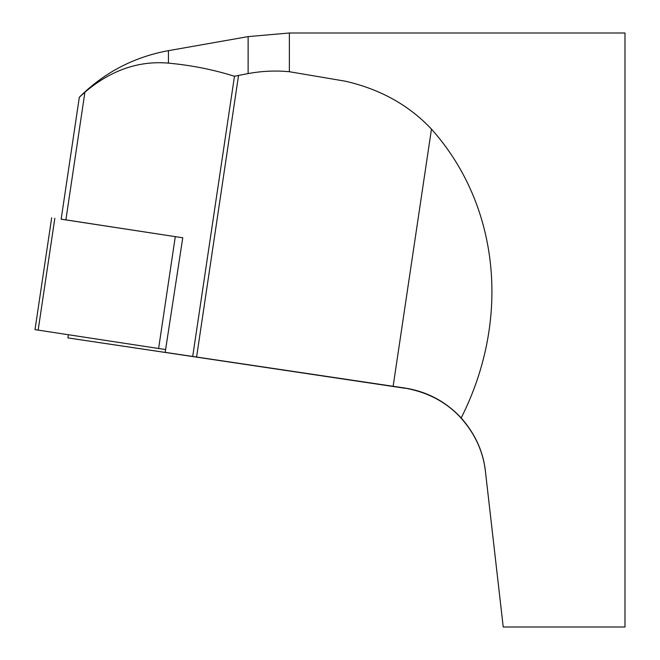 <?xml version="1.0" encoding="UTF-8"?>
<svg xmlns="http://www.w3.org/2000/svg" width="660" height="660" viewBox="0 0 660 660"><rect width="100%" height="100%" fill="white"/><g stroke="black" fill="none" stroke-linecap="round" stroke-linejoin="round"><path stroke-width="0.99" d="M61.165 219.145L182.762 237.782L61.157 219.194L79.332 97.226L84.909 92.21L65.876 219.937M68.351 334.744L67.906 337.912L206.407 358.57L165.173 352.358L182.762 237.782M165.602 349.569L35.005 329.637L51.678 217.775M485.43 471.463L503.225 627L485.43 471.463C483.112 450.895 474.416 432.481 459.352 416.221C446.102 402.451 429.495 393.393 409.538 389.053L405.017 388.055C427.152 391.603 445.88 401.56 461.183 417.937C511.162 319.011 499.447 205.12 431.467 129.121L393.137 386.29L405.017 388.055M67.906 337.912L405.017 388.27M393.137 386.29L196.581 357.027L238.549 75.446A292.85 142.675 168.6 0 1 248.119 73.598C261.839 71.041 275.591 70.422 289.377 71.725L345.304 81.197C380.218 89.191 408.944 105.171 431.467 129.121M238.549 75.446A27561.889 27561.889 0 0 0 234.473 76.271L192.712 356.45L196.581 357.027M192.712 356.45L165.173 352.358M234.473 76.271C213.395 69.638 191.383 65.257 168.432 63.137C138.641 60.547 110.797 70.24 84.909 92.21M485.43 471.248C483.252 451.646 475.167 433.876 461.183 417.937M503.225 627L624.995 627L624.995 33L289.377 33L248.119 36.614L248.119 73.598M175.288 236.66L158.614 348.521M54.829 218.27L38.156 330.132M79.538 97.02C104.404 72.435 134.038 56.983 168.432 50.663L168.432 63.137M289.377 71.725L289.377 33M168.432 50.663L248.119 36.614"/></g></svg>
